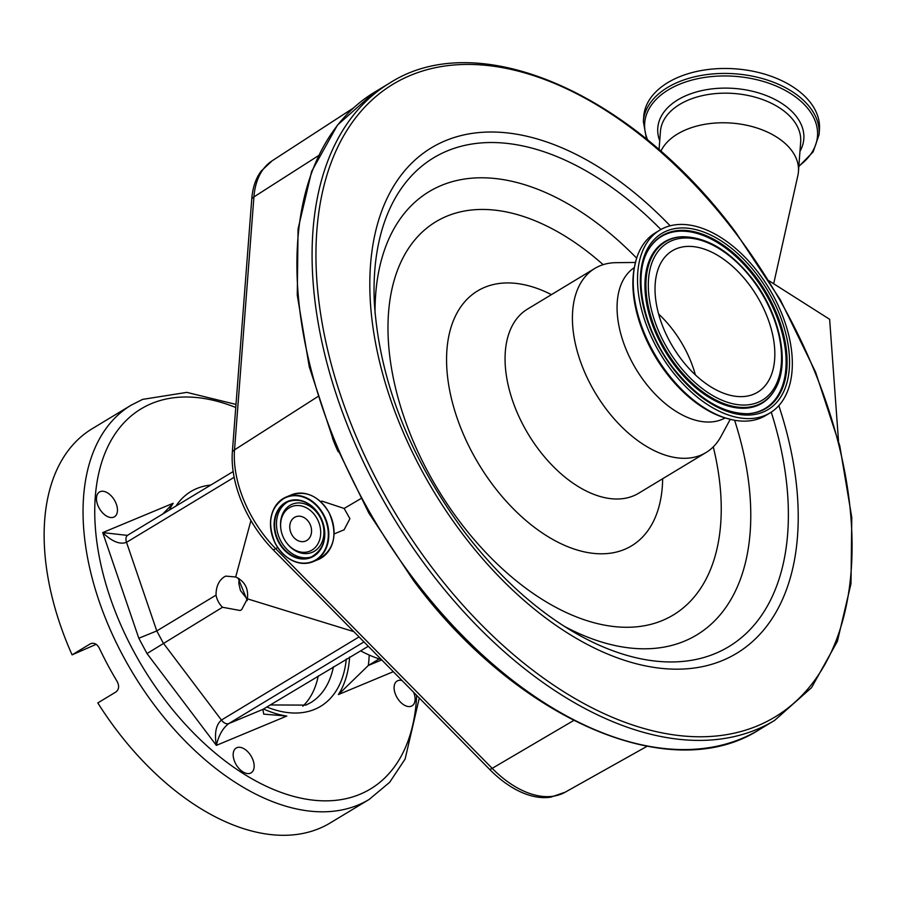 <?xml version="1.0" encoding="UTF-8"?>
<svg xmlns="http://www.w3.org/2000/svg" width="897" height="897" viewBox="0 0 897 897"><rect width="100%" height="100%" fill="white"/><g stroke="black" fill="none" stroke-linecap="round" stroke-linejoin="round"><path stroke-width="1.35" d="M658.589 313.984A82.591 49.122 -121.1 0 1 672.862 329.849A82.591 49.122 -121.1 0 1 695.377 374.89M748.76 284.001A82.591 49.122 -121.1 0 1 757.64 392.202A82.591 49.122 -121.1 0 1 681.103 359.024A82.591 49.122 -121.1 0 1 672.223 250.824A82.591 49.122 -121.1 0 1 748.76 284.001M671.214 369.979A106.721 63.474 -121.1 0 1 659.744 230.17A106.721 63.474 -121.1 0 1 758.638 273.036A106.721 63.474 -121.1 0 1 770.119 412.855A106.721 63.474 -121.1 0 1 671.214 369.979M770.119 412.855L765.87 415.423A106.721 63.474 -121.1 0 1 733.141 419.987A106.721 63.474 -121.1 0 1 666.964 372.547A106.721 63.474 -121.1 0 1 636.22 259.569A106.721 63.474 -121.1 0 1 655.494 232.738L659.744 230.17M733.141 419.987L724.35 417.722A105.263 62.611 -121.1 0 1 666.135 372.748A105.263 62.611 -121.1 0 1 634.145 268.416L636.22 259.569M725.09 417.957A87.828 52.239 -121.1 0 1 644.797 382.032A87.828 52.239 -121.1 0 1 634.28 267.642M730.225 419.348L721.009 436.413A107.55 63.967 -121.1 0 1 706.029 452.537A107.55 63.967 -121.1 0 1 606.372 409.324A107.55 63.967 -121.1 0 1 594.801 268.427A107.55 63.967 -121.1 0 1 616.037 262.675L635.435 262.451M643.721 116.453A88.108 54.336 4.3 0 1 708.641 69.439A88.108 54.336 4.3 0 1 805.439 96.91A88.108 54.336 4.3 0 1 819.443 129.628L819.073 134.595A88.108 54.336 4.3 0 0 805.058 101.866A88.108 54.336 4.3 0 0 708.26 74.395A88.108 54.336 4.3 0 0 643.351 121.409L643.721 116.453M660.831 151.279A70.314 43.37 4.3 0 1 717.981 122.889A70.314 43.37 4.3 0 1 787.274 145.482A70.314 43.37 4.3 0 1 798.453 171.596A70.314 43.37 4.3 0 1 797.882 175.453L773.674 283.755M838.482 440.741L829.635 319.298L769.021 280.806M251.777 198.775A13.791 8.51 4.4 0 1 253.918 196.914A92.75 55.166 58.9 0 1 272.116 160.821L261.15 171.125A92.122 54.795 58.9 0 0 251.777 198.775L232.368 451.718A92.122 54.795 58.9 0 0 273.249 549.861L489.773 769.536A92.122 54.795 58.9 0 0 550.937 797.119L565.166 792.197L647.051 746.293M381.393 659.587A139.943 83.242 -121.1 0 1 360.661 650.863L368.275 646.266M413.64 692.293A14.475 8.611 -121.1 0 1 412.082 705.816A14.475 8.611 -121.1 0 1 411.398 706.163A14.475 8.611 -121.1 0 1 396.9 697.317A14.475 8.611 -121.1 0 1 397.102 681.025A14.475 8.611 -121.1 0 1 397.786 680.677A14.475 8.611 -121.1 0 1 402.035 680.52M236.864 747.694A14.475 8.611 -121.1 0 1 251.362 756.53A14.475 8.611 -121.1 0 1 251.149 772.822A14.475 8.611 -121.1 0 1 250.465 773.169A14.475 8.611 -121.1 0 1 235.967 764.322A14.475 8.611 -121.1 0 1 236.169 748.042A14.475 8.611 -121.1 0 1 236.864 747.694M100.161 491.668A14.475 8.611 -121.1 0 1 114.659 500.504A14.475 8.611 -121.1 0 1 114.446 516.795A14.475 8.611 -121.1 0 1 113.762 517.143A14.475 8.611 -121.1 0 1 99.264 508.307A14.475 8.611 -121.1 0 1 99.466 492.016A14.475 8.611 -121.1 0 1 100.161 491.668M369.149 799.44L330.253 822.93A230.26 136.961 -121.1 0 1 319.366 828.447A230.26 136.961 -121.1 0 1 97.807 702.923L115.836 692.024C119.009 689.513 119.458 686.003 117.171 681.507A230.26 136.961 -121.1 0 1 99.231 647.993C96.786 643.676 93.737 642.33 90.104 643.968L72.074 654.855A230.26 136.961 -121.1 0 1 92.122 428.766L131.007 405.265A230.26 136.961 -121.1 0 0 127.677 664.341A230.26 136.961 -121.1 0 0 358.262 804.957A230.26 136.961 -121.1 0 0 369.149 799.44L389.69 782.274L405.141 758.985L419.291 698.023M91.539 643.362L90.799 643.609M302.827 706.219A117.193 69.708 58.9 0 0 318.244 675.946M96.181 644.326L72.074 654.855M363.969 641.904L228.724 723.61C222.815 728.095 218.7 735.349 216.356 745.373L147.007 653.565L222.523 607.269L240.048 610.487L241.663 609.668L247.37 598.826C248.671 588.589 244.78 581.301 235.698 576.984L225.741 576.109L224.172 576.917C218.711 580.684 215.998 586.761 216.042 595.137A18.613 14.901 -112.6 0 0 222.523 607.269M263.527 709A129.605 77.097 58.9 0 0 286.782 716.053L216.356 745.373C214.293 733.197 215.986 724.765 221.424 720.056L359.047 636.915M128.058 535.083A8.275 4.922 58.9 0 0 127.666 535.285A8.275 4.922 58.9 0 0 126.522 542.326L156.784 630.939L138.822 638.238L102.729 532.583L127.486 535.408M234.151 477.294L126.522 542.326C119.895 544.793 111.957 541.553 102.729 532.583L173.166 503.262A129.605 77.097 58.9 0 0 169.32 510.124M286.782 716.053L263.729 714.135L262.877 709.392L228.724 723.61A8.275 4.922 -121.1 0 1 221.424 720.056L163.265 643.059L156.784 630.939L216.042 595.137M247.269 600.553L238.12 578.094M235.698 576.984L250.936 520.552M353.855 631.645L247.37 598.826M162.66 514.149L173.166 503.262M379.218 658.903L368.308 665.496L338.382 694.57A129.605 77.097 58.9 0 0 349.617 656.985M262.877 709.392L360.661 650.863M332.372 437.814A96.304 57.285 58.9 0 0 338.191 451.796M320.633 501.636L321.888 501.109L344.145 508.453L349.908 518.69L344.112 529.791L334.088 533.962M284.102 538.918A24.073 19.274 -112.6 0 0 287.275 543.683A24.073 19.274 -112.6 0 0 313.872 548.74A24.073 19.274 -112.6 0 0 317.224 518.915A24.073 19.274 -112.6 0 0 293.611 505.975A24.073 19.274 -112.6 0 0 280.75 528.019A24.073 19.274 -112.6 0 0 284.102 538.918M291.648 534.365A13.096 10.484 -112.6 0 0 305.698 541.014A13.096 10.484 -112.6 0 0 309.667 523.478A13.096 10.484 -112.6 0 0 295.629 516.829A13.096 10.484 -112.6 0 0 291.648 534.365M677.313 363.218A91.83 54.627 -121.1 0 1 659.923 249.142A91.83 54.627 -121.1 0 1 752.538 279.797A91.83 54.627 -121.1 0 1 769.94 393.873A91.83 54.627 -121.1 0 1 677.313 363.218M682.449 236.752C706.971 236.909 730.405 251.115 752.785 279.382C780.289 314.746 790.582 364.406 774.851 389.69A93.871 55.838 -121.1 0 1 675.542 364.709A93.871 55.838 -121.1 0 1 682.449 236.752L681.619 236.786A94.286 56.085 -121.1 0 1 682.034 236.774M774.638 390.049A94.286 56.085 -121.1 0 1 774.425 390.408A94.286 56.085 -121.1 0 1 674.679 365.314A94.286 56.085 -121.1 0 1 681.619 236.786M648.419 249.815A100.397 59.718 -121.1 0 1 754.422 276.893A100.397 59.718 -121.1 0 1 747.459 413.741M755.285 276.287A100.823 59.964 -121.1 0 1 747.874 413.719C722.444 413.696 697.496 398.391 673.042 367.804C643.048 329.491 632.25 275.244 648.632 249.456A100.823 59.964 -121.1 0 1 755.285 276.287M672.795 368.219A102.852 61.187 -121.1 0 1 653.319 240.463A102.852 61.187 -121.1 0 1 757.057 274.796A102.852 61.187 -121.1 0 1 776.544 402.562A102.852 61.187 -121.1 0 1 672.795 368.219M706.029 452.537L638.675 493.227A107.55 63.967 -121.1 0 1 539.019 450.025A107.55 63.967 -121.1 0 1 527.447 309.129L594.801 268.427M647.78 140.167A86.65 53.439 4.3 0 1 695.556 79.171A86.65 53.439 4.3 0 1 803.723 103.929A86.65 53.439 4.3 0 1 798.879 166.023M659.732 140.762A73.218 45.153 4.3 0 1 701.981 90.563A73.218 45.153 4.3 0 1 792.174 111.744A73.218 45.153 4.3 0 1 799.978 151.279M662.659 478.74A148.913 88.579 -121.1 0 1 604.376 553.741A148.913 88.579 -121.1 0 1 493.608 486.006A148.913 88.579 -121.1 0 1 450.911 327.719A148.913 88.579 -121.1 0 1 551.431 294.642M659.06 149.721L660.439 131.455A70.314 43.37 4.3 0 1 712.24 93.938A70.314 43.37 4.3 0 1 789.495 115.859A70.314 43.37 4.3 0 1 800.673 141.984L798.453 171.596M713.261 446.885A229.677 136.613 -121.1 0 1 654.294 623.381A229.677 136.613 -121.1 0 1 460.531 522.682A229.677 136.613 -121.1 0 1 404.368 255.275A229.677 136.613 -121.1 0 1 603.165 264.66M734.598 420.267A258.919 154.015 -121.1 0 1 564.045 626.162M771.241 412.149A285.515 169.825 -121.1 0 1 572.981 631.645C533.715 608.334 497.577 575.145 464.568 532.089C409.626 457.537 379.554 381.135 374.363 302.883A285.515 169.825 -121.1 0 1 660.887 229.497M375.058 313.356A258.919 154.015 -121.1 0 1 636.657 258.157M778.82 405.646A295.259 175.633 -121.1 0 1 722.085 660.663A295.259 175.633 -121.1 0 1 463.076 534.702A295.259 175.633 -121.1 0 1 396.687 181.396A295.259 175.633 -121.1 0 1 670.171 225.809M432.657 568.429A369.519 219.799 -121.1 0 1 362.657 109.423A369.519 219.799 -121.1 0 1 735.372 232.772A369.519 219.799 -121.1 0 1 805.371 691.778A369.519 219.799 -121.1 0 1 432.657 568.429M389.612 83.107C478.336 25.845 632.351 93.097 735.663 232.256L780.312 299.766L815.575 372.109L839.783 445.843L851.78 517.491L850.995 583.678L837.394 641.31L811.55 687.64L774.627 720.392A372.277 221.436 -121.1 0 1 429.629 570.828A372.277 221.436 -121.1 0 1 389.612 83.107L374.43 92.279L337.507 125.031L311.663 171.361L298.062 228.982L297.266 295.169L309.263 366.817L333.482 440.55L368.745 512.893L413.394 580.415C516.694 719.573 670.721 786.826 759.445 729.564A372.277 221.436 -121.1 0 1 414.459 580A372.277 221.436 -121.1 0 1 374.43 92.279M318.39 155.697L253.918 196.914L234.521 449.868A92.75 55.166 58.9 0 0 275.671 548.672L492.195 768.348A13.791 4.137 135.4 0 1 489.773 769.536M573.699 720.482L492.195 768.348A92.75 55.166 58.9 0 0 565.166 792.197M393.323 671.685L338.382 694.57M147.007 653.565L138.822 638.238M175.913 506.132A125.468 74.63 -121.1 0 1 196.824 488.517A125.468 74.63 -121.1 0 1 210.795 485.064M346.309 658.981A125.468 74.63 -121.1 0 1 314.724 709.314A125.468 74.63 -121.1 0 1 266.835 707.004M235.765 407.496A221.985 132.038 58.9 0 0 151.481 403.594A221.985 132.038 58.9 0 0 133.003 650.033A221.985 132.038 58.9 0 0 360.067 794.237A221.985 132.038 58.9 0 0 416.668 695.366M270.232 704.952L305.855 705.109L310.687 702.665A117.193 69.708 58.9 0 0 333.426 666.774M126.813 535.711L233.164 471.553M369.205 655.057A143.397 85.293 -121.1 0 1 368.308 665.496L381.718 659.912M317.673 396.698L234.521 449.868A13.791 8.51 -175.6 0 0 232.368 451.718M277.644 547.518L275.671 548.672A13.791 4.137 135.4 0 1 273.249 549.861M344.145 508.453L360.841 498.642M333.852 528.423A34.781 27.852 -112.6 0 0 328.997 512.624M328.975 512.602A35.017 28.042 -112.6 0 0 291.424 494.83C306.359 490.278 318.906 496.198 329.053 512.579C338.091 534.152 334.514 549.794 318.345 559.493A35.017 28.042 -112.6 0 0 328.975 512.602A34.781 27.852 -112.6 0 0 324.389 505.706M275.558 543.896A35.017 28.042 -112.6 0 0 313.12 561.668A35.017 28.042 -112.6 0 0 323.75 514.777A35.017 28.042 -112.6 0 0 286.188 497.005A35.017 28.042 -112.6 0 0 275.547 543.874M275.603 543.829A34.658 27.751 -112.6 0 0 315.744 559.919A34.658 27.751 -112.6 0 0 323.301 515.013A34.658 27.751 -112.6 0 0 283.172 498.923A34.658 27.751 -112.6 0 0 275.603 543.829M278.53 542.068A30.42 24.354 -112.6 0 0 313.748 556.185A30.42 24.354 -112.6 0 0 320.386 516.773A30.42 24.354 -112.6 0 0 285.168 502.656A30.42 24.354 -112.6 0 0 278.53 542.068M278.967 541.833A30.061 24.062 -112.6 0 0 311.203 557.082A30.061 24.062 -112.6 0 0 320.33 516.84A30.061 24.062 -112.6 0 0 288.094 501.591A30.061 24.062 -112.6 0 0 278.967 541.833M289.047 501.221A30.061 24.062 -112.6 0 0 280.839 541.059A30.061 24.062 -112.6 0 0 312.134 556.678M287.275 543.683L287.735 544.244A26.047 20.855 -112.6 0 0 316.518 549.715A26.047 20.855 -112.6 0 0 320.139 517.446A26.047 20.855 -112.6 0 0 294.597 503.43A26.047 20.855 -112.6 0 0 280.671 527.29L280.75 528.019M774.851 389.69L774.425 390.408M643.351 121.409L646.513 139.136M798.835 166.494L813.153 151.873L819.073 134.595M774.627 720.392L759.445 729.564M236.001 404.424L186.834 392.37L142.612 399.389L131.007 405.265M247.359 599.342L240.463 590.574L238.837 583.622L239.084 578.666M272.116 160.821L353.205 108.156M318.345 559.493L313.12 561.668C298.174 566.22 285.627 560.3 275.491 543.918C266.454 522.346 270.019 506.704 286.188 497.005L291.424 494.83M288.094 501.591C300.798 497.7 311.517 502.791 320.263 516.863C328.01 535.442 324.994 548.852 311.203 557.082"/></g></svg>
